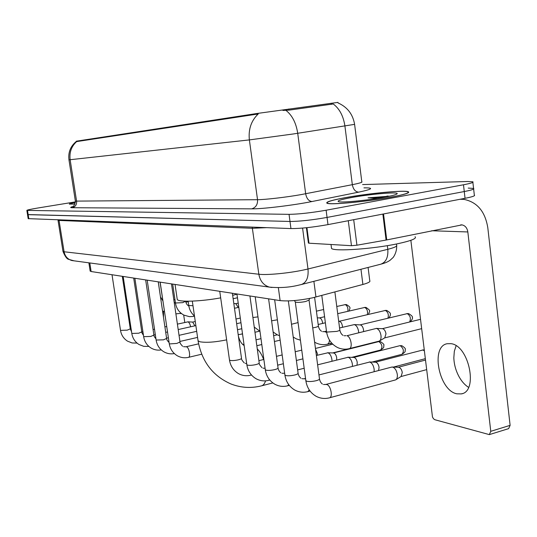 <?xml version="1.0" encoding="UTF-8"?>
<svg xmlns="http://www.w3.org/2000/svg" width="537" height="537" viewBox="0 0 537 537"><rect width="100%" height="100%" fill="white"/><g stroke="black" fill="none" stroke-linecap="round" stroke-linejoin="round"><path stroke-width="0.81" d="M368.093 267.439L369.751 280.636C370.624 281.69 368.342 282.965 362.891 284.469L312.594 297.827C299.337 300.505 288.503 301.432 280.113 300.613L91.122 271.521L90.142 270.99M337.954 102.386L256.431 113.569L77.174 141.056L76.348 141.191L76.663 141.593C71.421 146.326 69.246 152.367 70.139 159.717L68.958 159.798M391.158 197.153C404.489 194.609 410.214 192.81 408.342 191.756C404.697 189.897 368.469 193.36 345.298 197.65C331.671 200.173 325.556 202.019 326.946 203.194C329.302 205.181 367.133 201.697 391.158 197.153M338.021 102.916C347.358 107.078 352.883 114.227 354.601 124.362L293.115 133.995L249.376 139.909C248.262 129.323 251.215 120.671 258.237 113.958L76.663 141.593M363.938 187.863L364.207 187.856C374.276 187.775 372.436 189.205 358.689 192.145L312.004 201.529C294.108 205.201 262.137 209.061 251.625 208.859L72.2 207.718C75.341 206.852 76.804 204.725 76.603 201.328L70.139 159.717L249.376 139.909L257.532 199.697C265.218 199.69 286.409 197.227 301.109 194.602L352.332 184.674L344.922 126.094C343.425 116.099 339.538 108.729 333.262 103.99L288.987 110.132L282.918 110.434M75.449 201.878L37.912 208C30.71 209.195 27.018 210.001 26.85 210.403L27.515 214.558L28.179 214.666L289.993 221.466C299.673 221.412 312.024 220.063 327.053 217.425L464.27 191.548C471.694 190.105 474.795 189.064 473.574 188.427L468.224 188.091M75.442 202.355C71.139 203.228 69.098 203.818 69.327 204.12L75.059 204.013M26.85 210.403L289.047 214.344C298.72 214.203 311.077 212.827 326.12 210.222L463.491 184.775C470.922 183.359 474.03 182.358 472.815 181.775L467.472 181.513L362.603 184.574M28.172 218.64L290.947 228.574C300.626 228.608 312.97 227.285 327.986 224.614L465.042 198.314C472.466 196.844 475.56 195.763 474.325 195.065L473.641 189.044M28.186 218.707L27.515 214.558L289.993 221.466C299.673 221.412 312.024 220.063 327.053 217.425L464.27 191.548C471.694 190.105 474.795 189.064 473.574 188.427L472.875 182.352M345.519 197.65C332.034 200.147 325.986 201.972 327.362 203.134C329.698 205.1 367.133 201.657 390.909 197.153C404.099 194.642 409.771 192.857 407.919 191.816C404.314 189.97 368.456 193.401 345.519 197.65M331.376 247.262L331.53 248.456C334.081 251.658 373.034 249.014 397.628 243.751C411.255 240.804 417.068 238.462 415.054 236.716M389.734 196.159L368.026 197.844L377.41 198.415M384.411 197.227C393.017 195.602 397.286 194.381 397.226 193.548C397.172 191.743 369.181 194.26 351.332 197.582C340.465 199.616 336.303 201.006 338.847 201.751C342.854 202.758 368.275 200.267 384.411 197.227M368.026 197.844L384.143 197.274M386.989 196.045L389.533 196.206M456.88 393.816L461.29 393.896C478.534 391.661 468.996 345.345 450.952 343.667L447.167 343.727C430.312 346.331 438.91 390.654 456.88 393.816M306.929 227.675L308.976 243.201L351.466 245.698L348.285 220.714M460.115 199.261L463.881 199.368C477.185 202.033 485.159 211.511 487.811 227.789L510.116 425.351L508.64 428.633L489.563 434.54M410.859 240.308L432.48 417.021L433.534 418.806L434.863 419.726L489.328 434.614L490.764 431.318L467.828 231.95C467.177 227.963 465.237 225.607 462.008 224.889L386.069 240.059L356.93 245.208L351.466 245.698M308.976 243.201L308.406 242.986M468.573 387.365C465.015 385.123 461.907 381.7 459.263 377.081C455.893 370.993 454.08 364.569 453.832 357.81L454.322 351.279L456.108 345.781M75.435 202.375C71.314 203.221 69.36 203.792 69.582 204.08L75.066 203.993M177.15 298.767L177.25 299.458C178.412 302.284 200.502 301.559 220.68 297.867M232.669 295.343L236.965 294.182M331.04 344.606L330.611 343.432M309.641 298.444L309.077 300.049L305.707 301.499C300.76 302.445 297.323 302.64 295.404 302.076L295.243 301.841M391.567 367.12L392.634 367.086C395.024 367.993 396.581 370.449 397.306 374.443C397.575 377.256 397.018 379.075 395.635 379.887L329.53 397.803M398.232 367.281L398.91 367.281C400.642 367.939 401.77 369.698 402.287 372.571L401.072 376.497L396.017 379.652M318.965 374.933L369.711 362.025C371.953 362.884 373.43 365.254 374.135 369.127L374.128 371.718M375.235 362.22L375.86 362.227C377.484 362.851 378.551 364.549 379.062 367.335L378.585 370.543M317.622 364.831L348.184 357.266C350.292 358.085 351.688 360.374 352.379 364.133L352.433 366.268M353.635 357.474L354.198 357.474C355.729 358.065 356.743 359.716 357.239 362.415L357.031 365.079M316.387 355.481L327.912 352.782C329.906 353.574 331.235 355.789 331.906 359.428L331.987 361.179M333.296 352.997L333.813 353.004C335.256 353.568 336.222 355.165 336.699 357.783L336.632 359.998M315.575 349.386L317.34 353.413L317.347 355.246M238.206 334.652L242.536 333.967M177.391 324.12L187.963 321.858C189.172 322.368 190.051 324.006 190.615 326.778M192.676 322.093L194.884 325.825M349.178 348.667C352.97 348.191 350.956 336.605 346.922 335.732L376.45 328.409C378.76 329.188 380.27 331.551 380.995 335.504C381.263 338.384 380.699 340.243 379.297 341.089L349.178 348.667C345.244 349.627 341.398 349.258 337.632 347.567C331.396 344.324 327.704 339.035 326.543 331.698L326.509 331.423M376.296 328.389L382.693 328.718C384.371 329.275 385.465 330.98 385.982 333.819L384.747 337.847L379.605 340.901M339.565 327.979L354.299 324.603C356.467 325.341 357.897 327.624 358.602 331.457L358.689 332.571M354.158 324.583L360.414 324.912C361.985 325.442 363.025 327.087 363.529 329.839L363.569 331.376M338.693 321.28L339.465 321.327C340.948 321.838 341.935 323.428 342.418 326.1L342.485 327.275M317.293 317.817L319.73 317.951C321.126 318.441 322.066 319.985 322.542 322.576L322.609 323.442M235.77 303.653L238.274 307.439M163.49 317.286L163.517 311.265M183.688 315.004L184.782 322.482M150.172 300.136L152.038 312.641M313.883 281.321L315.951 297.008M288.832 108.964L288.987 110.132M331.228 103.225L331.376 104.359M77.174 141.056L77.261 141.607M256.431 113.569L256.538 114.354M278.354 287.684L280.113 300.613M360.965 269.265L362.891 284.469M89.793 262.949L91.122 271.521M72.2 207.718C69.991 207.685 70.219 207.302 72.884 206.577M75.381 201.113L257.532 199.697C257.773 204.57 255.8 207.624 251.625 208.859M285.906 110.347C292.175 115.26 296.115 122.913 297.72 133.304L305.667 193.763C306.614 198.596 308.728 201.187 312.004 201.529M27.508 210.497L28.844 218.828M289.047 214.344L290.947 228.574M326.12 210.222L327.986 224.614M463.491 184.775L465.042 198.314M358.689 192.145C355.36 191.85 353.245 189.353 352.332 184.674C359.709 183.204 362.864 182.211 361.79 181.687L354.615 124.47M62.957 251.249L64.091 251.766L258.847 274.239C266.701 275.273 288.356 273.259 303.345 270.044L307.996 268.99L302.586 228.091M252.209 227.138L258.847 274.239C260.062 280.985 263.566 285.268 269.352 287.1L271.97 287.496M266.506 227.668L252.531 228.285L58.097 220.405M396.662 245.933C396.984 253.061 392.547 258.431 392.816 257.767L390.218 260.156C388.11 261.774 384.969 263.117 380.807 264.191L301.485 284.496C306.52 282.556 308.688 277.387 307.996 268.99L387.795 249.316L387.338 245.651M380.807 264.191C386.022 262.244 388.352 257.283 387.795 249.316C394.809 247.53 397.729 246.094 396.541 245.006L396.413 243.993M301.485 284.496L298.612 285.174C289.416 287.443 279.663 288.08 269.352 287.1L71.891 260.539C67.622 259.257 65.024 256.33 64.091 251.766L58.963 219.948M57.962 219.908L62.983 251.417C65.044 256.444 66.944 259.089 68.676 259.351L74.106 260.841M431.694 230.749L467.828 231.95M383.532 213.954L386.741 239.932M490.764 431.318L510.116 425.351M386.069 240.059L382.861 214.082M353.695 219.68L356.93 245.208M226.634 339.847C215.082 342.21 206.181 342.848 199.918 341.774L198.059 340.787L197.985 340.257M257.283 348.976C259.767 351.312 261.895 354.816 263.66 359.495M265.56 380.847C264.654 383.74 263.264 385.418 261.398 385.868C251.054 388.446 240.898 387.808 230.917 383.962C212.753 375.927 201.798 361.542 198.059 340.787L192.32 301.123M238.173 334.558L238.227 334.927M309.057 300.196L319.461 378.713C319.737 379.357 318.656 380.015 316.233 380.686C312.219 381.599 308.99 381.773 306.553 381.203L305.808 380.438M325.724 384.499L326.946 384.573C330.913 385.741 333.054 397.42 329.376 397.843C324.731 399.045 320.247 398.494 315.931 396.185C310.285 392.762 306.929 387.627 305.855 380.767L295.296 301.989M424.129 349.936L422.894 350.003L424.23 350.755M425.176 358.595L424.633 358.844L425.183 358.662M288.349 300.915L298.075 373.067C298.317 373.685 297.236 374.316 294.833 374.967C290.926 375.84 287.825 376.014 285.536 375.484L284.872 374.799M302.042 378.706L305.6 378.853M375.383 362.186L422.894 350.003M309.285 389.956L307.782 391.641C303.237 392.795 298.861 392.238 294.645 389.969C289.201 386.653 285.959 381.693 284.912 375.088L274.655 299.774M400.3 345.714C403.69 348.547 404.247 351.406 401.971 354.299C406.657 351.312 404.811 350.715 405.24 349.634C405.912 348.943 404.784 347.64 401.871 345.727L399.709 345.721L353.769 357.434M268.594 298.841L278.025 367.785C278.24 368.369 277.159 368.973 274.79 369.604C270.984 370.449 267.997 370.617 265.842 370.121L265.244 369.51M281.945 373.275L284.664 373.249M288.752 384.7L287.543 385.828C283.086 386.935 278.81 386.378 274.696 384.143C269.433 380.921 266.298 376.128 265.285 369.765L255.203 296.78M379.008 341.673C382.223 344.425 382.76 347.204 380.612 350.01C385.237 347.036 383.358 346.54 383.807 345.466C384.458 344.814 383.371 343.552 380.545 341.686L378.464 341.68L333.423 352.97M249.927 295.968L259.203 362.817C259.391 363.374 258.317 363.958 255.974 364.576C252.256 365.382 249.383 365.556 247.356 365.086L246.812 364.536M269.467 379.646L268.527 380.364C264.164 381.431 259.975 380.867 255.954 378.672C250.873 375.538 247.832 370.899 246.845 364.764L236.931 293.967M360.945 345.721L361.394 345.606M232.373 293.269L241.489 358.152C241.657 358.682 240.583 359.246 238.267 359.837C234.649 360.622 231.877 360.79 229.957 360.354L229.467 359.857M251.309 374.806L250.631 375.222C246.355 376.256 242.247 375.685 238.321 373.524C233.4 370.47 230.46 365.979 229.494 360.052L219.754 291.322M171.491 283.892L180.009 341.948L176.854 343.418L169.578 343.915L169.242 343.579M183.567 346.68L186.614 346.828C189.158 347.6 190.83 357.118 188.467 357.353C184.486 358.26 180.687 357.682 177.069 355.628C172.726 352.869 170.128 348.896 169.262 343.707L160.16 282.147M158.24 281.851L166.618 338.424L163.49 339.84L156.119 340.028M145.661 279.918L153.904 335.075L150.79 336.444L143.661 336.659M133.7 278.079L141.808 331.886L138.721 333.215L131.807 333.443M122.315 276.32L130.29 328.852L127.229 330.148L120.523 330.389M334.887 291.953L339.793 329.772C340.055 330.275 339.035 330.819 336.746 331.396L327.281 332.047L326.543 331.698L321.791 295.451M410.181 321.858C412.295 319.475 412.993 318.011 412.255 317.474C412.926 316.783 411.731 315.501 408.677 313.628L407.241 313.635C410.328 315.669 411.114 318.454 409.603 321.999M314.595 297.357L318.354 325.831C318.582 326.308 317.562 326.832 315.3 327.395L312.729 327.879M326.469 331.121L324.476 331.598L326.657 332.423M329.51 340.163L328.959 342.901L327.563 344.177C323.717 345.096 319.951 344.727 316.266 343.056L314.622 342.17M360.045 324.885L407.241 313.635M388.869 317.944C390.285 315.917 390.735 314.642 390.218 314.105C390.855 313.48 389.708 312.265 386.768 310.453L385.358 310.453C388.029 312.044 388.889 314.615 387.942 318.166M298.055 322.583L291.497 324.261M339.129 321.301L385.358 310.453M368.503 314.346C369.503 310.567 371.463 311.339 366.1 307.459L364.717 307.459C367.086 308.775 367.966 311.165 367.362 314.615M277.387 319.81L271.601 320.811M337.706 313.668L364.717 307.459M349.151 310.997C349.594 307.761 351.816 308.016 346.58 304.627L345.224 304.627C347.352 305.754 348.224 307.976 347.855 311.299M257.975 316.87L252.92 317.521M336.773 306.486L345.224 304.627M192.984 305.728L188.769 305.493M185.668 301.183L182.728 302.667L175.451 302.982M194.307 315.863L192.984 316.481L189.447 316.655L183.949 315.138C179.217 312.547 176.391 308.527 175.465 303.076L172.679 284.08M181.123 313.299L175.888 313.87M158.281 281.858L160.482 296.981M88.874 262.828L90.169 271.158M408.449 192.649L408.342 191.756M72.831 206.611C73.361 207.342 74.213 205.543 75.395 201.214L68.964 159.818C68.058 152.28 70.535 146.138 76.382 141.385M331.53 248.456L331.02 244.496M396.809 194.079L397.226 193.548M462.31 393.601L461.29 393.896M460.699 224.855L462.008 224.889M308.419 243.093L306.399 227.735M244.154 345.553C241.462 343.841 239.536 340.673 238.381 336.041M256.827 345.721L261.794 344.532M274.434 341.512L280.153 340.149M177.25 299.458L175.049 284.442M261.626 385.814L272.836 382.928M295.404 302.076L294.363 300.559M391.708 367.08L325.845 384.465L323.469 384.499M398.555 367.241L392.144 367.033M425.358 360.092L398.38 367.241M319.508 379.055C319.965 381.29 320.925 382.955 322.401 384.036M426.519 369.664L401.005 376.544M304.445 378.692L305.54 378.41M375.531 362.186L369.268 361.972M298.109 373.369C298.532 375.504 299.485 377.135 300.982 378.243M307.909 391.607L310.05 391.043M424.633 358.844L393.48 367.08M422.243 350.01L424.049 349.929M297.646 369.906L304.177 368.248M353.903 357.441L347.775 357.219M278.059 368.046C278.468 370.121 279.415 371.711 280.898 372.819M287.543 385.828L289.275 385.378M401.971 354.299L372.007 362.066M399.709 345.721L401.428 345.64M265.077 368.281L263.07 368.174M277.669 365.16L283.368 363.73M296.377 360.481L302.915 358.85M333.544 352.97L327.543 352.742M259.23 363.052C258.935 363.817 259.874 365.368 262.036 367.717M268.527 380.364L269.789 380.042M380.612 350.01L351.762 357.36M378.464 341.68L380.115 341.606M246.678 363.556L245.302 363.368M258.901 360.663L263.855 359.448M276.461 356.346L282.167 354.944M295.202 351.742L301.747 350.131M332.725 344.19L315.454 348.453M241.516 358.354C241.234 359.125 242.153 360.642 244.281 362.918M250.631 375.222L251.484 375.007M360.455 345.969L332.631 352.937M186.037 346.768L198.603 343.848M242.516 333.839L241.939 333.813M259.68 331.161L254.961 332.262M180.029 342.082C179.767 342.814 180.633 344.204 182.62 346.251M188.467 357.353L201.704 354.212M242.805 344.472L243.966 344.197M277.267 334.813L273.635 335.672M260.982 338.659L256.015 339.834M147.185 280.153L156.139 340.143C156.985 345.17 159.509 349.037 163.718 351.728C167.067 353.661 170.612 354.272 174.35 353.581M179.935 341.451L197.576 337.411M241.798 328.725L237.495 329.711M166.638 338.538C166.396 339.25 167.215 340.586 169.095 342.559M134.874 278.253L143.674 336.759C144.5 341.633 146.95 345.392 151.038 348.023C154.26 349.896 157.67 350.527 161.281 349.909M166.577 338.156L168.383 337.746M179.036 335.33L196.69 331.329M240.959 322.71L236.649 323.69M153.918 335.175C153.703 335.719 154.374 336.934 155.945 338.84M123.161 276.454L131.82 333.537C132.626 338.27 135.009 341.928 138.982 344.499L143.768 346.345L148.856 346.419M153.891 335.014L155.327 334.692M165.718 332.363L167.524 331.953M178.19 329.564L195.864 325.603M141.822 331.98C141.647 332.416 142.191 333.504 143.446 335.242M112.018 274.736L120.53 330.47C121.315 335.068 123.638 338.625 127.497 341.143L132.115 342.962L137.036 343.089M141.822 332.014L142.923 331.765M153.072 329.517L154.508 329.201M164.913 326.892L166.718 326.489M192.796 322.079L187.775 321.838M195.273 321.515L192.749 322.079M130.303 328.939L131.552 331.759M343.056 335.37C341.445 334.383 340.371 332.611 339.834 330.054M420.424 319.347L382.29 328.691M345.929 335.685L344.157 335.753M421.558 328.684L384.66 337.894M321.582 331.275C319.958 330.268 318.891 328.537 318.387 326.08M324.476 331.598L322.67 331.651M327.563 344.177L331.725 343.156M406.69 313.648L408.201 313.554M300.418 340.176L296.202 338.827L293.215 337.014M318.173 324.489L325.375 322.784M384.854 310.473L386.298 310.379M279.549 335.712L277.327 334.84L273.132 331.994M324.583 316.729L319.428 317.931M364.254 307.473L365.643 307.386M259.968 331.289L254.243 327.067M323.636 309.507L316.421 311.165M344.794 304.64L346.123 304.56M234.481 308.278L238.804 307.325M235.991 319.018L240.301 318.045M188.151 301.217L188.789 305.6C189.44 309.789 191.333 313.252 194.475 316.004M235.931 303.64L233.817 303.519M238.213 303.123L235.871 303.633M188.574 305.875C187.104 305.003 186.158 303.566 185.721 301.566M237.468 297.78L233.139 298.713M193.676 316.34L194.495 316.165M160.053 282.133L163.154 302.432M175.505 303.345L174.189 302.271M185.856 302.21L188.218 301.707M180.627 313.628L181.338 313.474M162.812 300.774L160.516 296.921M164.476 311.346L162.577 311.124M173.827 299.8L174.948 299.565"/></g></svg>
